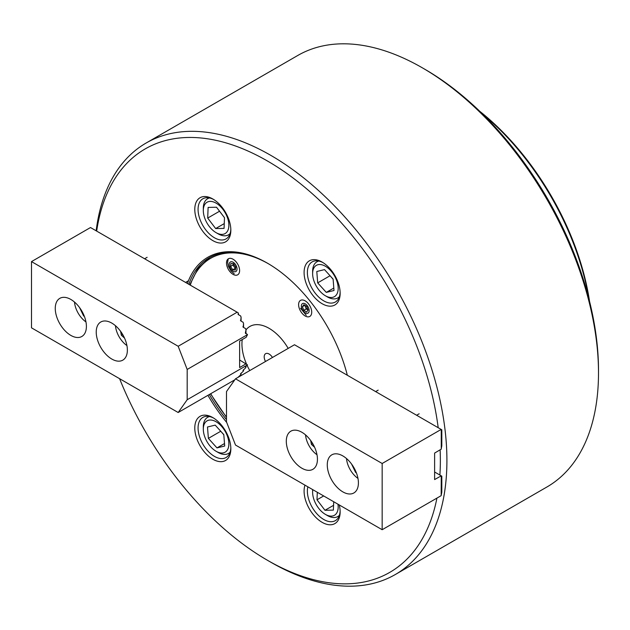 <?xml version="1.0" encoding="UTF-8"?>
<svg xmlns="http://www.w3.org/2000/svg" width="630" height="630" viewBox="0 0 630 630"><rect width="100%" height="100%" fill="white"/><g stroke="black" fill="none" stroke-linecap="round" stroke-linejoin="round"><path stroke-width="0.94" d="M212.814 240.605A25.491 14.718 60 0 1 194.788 209.38A25.491 14.718 60 0 1 212.814 198.978L212.814 198.978A25.491 14.718 60 0 1 230.84 230.202A25.491 14.718 60 0 1 212.814 240.605M213.657 199.482A23.176 13.38 -120 0 0 202.868 198.773A23.176 13.38 -120 0 0 199.316 217.342A23.176 13.38 -120 0 0 214.452 237.77A23.176 13.38 -120 0 0 226.044 238.92A23.176 13.38 -120 0 0 230.824 229.218M322.127 303.715A25.491 14.718 60 0 1 304.093 272.491A25.491 14.718 60 0 1 322.127 262.088L322.127 262.088A25.491 14.718 60 0 1 340.153 293.304A25.491 14.718 60 0 1 322.127 303.715M322.962 262.592A23.176 13.38 -120 0 0 312.173 261.883A23.176 13.38 -120 0 0 308.621 280.452A23.176 13.38 -120 0 0 323.765 300.88A23.176 13.38 -120 0 0 335.349 302.022A23.176 13.38 -120 0 0 340.129 292.328M212.814 459.223A25.491 14.718 60 0 1 194.788 427.998A25.491 14.718 60 0 1 212.814 417.588L212.814 417.588A25.491 14.718 60 0 1 230.84 448.812A25.491 14.718 60 0 1 212.814 459.223M213.657 418.099A23.176 13.38 -120 0 0 202.868 417.391A23.176 13.38 -120 0 0 199.316 435.96A23.176 13.38 -120 0 0 214.452 456.38A23.176 13.38 -120 0 0 226.044 457.53A23.176 13.38 -120 0 0 230.824 447.835M339.255 504.945A25.491 14.718 60 0 1 340.145 511.922A25.491 14.718 60 0 1 322.119 522.333A25.491 14.718 60 0 1 304.983 485.155M307.857 486.817A23.176 13.38 -120 0 0 323.757 519.49A23.176 13.38 -120 0 0 335.349 520.64A23.176 13.38 -120 0 0 340.129 510.946M119.582 378.677A244.503 141.167 -120 0 0 267.466 560.283A244.503 141.167 -120 0 0 267.466 560.29A244.503 141.167 -120 0 0 436.921 498.109M439.882 475.051A244.503 141.167 -120 0 0 440.126 449.899M438.197 427.715A244.503 141.167 -120 0 0 267.466 161.012A244.503 141.167 -120 0 0 96.666 231.1M267.466 560.29L270.75 562.18A249.141 143.837 60 0 1 270.743 562.18L270.743 562.18A249.141 143.837 60 0 0 395.317 574.521L546.903 487.006A249.141 143.837 -120 0 0 598.5 372.952A249.141 143.837 -120 0 0 422.336 67.82L422.336 67.82A249.141 143.837 -120 0 0 297.762 55.479L146.176 142.994A249.141 143.837 60 0 1 270.75 155.334A249.141 143.837 60 0 1 433.503 374.882A249.141 143.837 60 0 1 395.317 574.521M424.793 69.237L422.336 67.82L424.793 69.237A245.661 141.837 60 0 1 598.5 370.109L598.5 372.952M226.721 422.47A119.353 68.906 60 0 1 207.924 395.325M187.441 283.508A119.353 68.906 60 0 1 267.466 263.198L267.466 263.198A119.353 68.906 60 0 1 347.335 375.26M267.884 263.434A118.196 68.237 -120 0 0 209.191 257.82A118.196 68.237 -120 0 0 188.85 284.319M209.317 394.522A118.196 68.237 -120 0 0 226.485 419.612M96.154 230.8A249.141 143.837 60 0 1 146.176 142.994M305.164 315.984A9.269 5.355 -120 0 0 309.795 316.441A9.269 5.355 -120 0 0 311.22 309.015A9.269 5.355 -120 0 0 305.164 300.841A9.269 5.355 -120 0 0 300.526 300.384A9.269 5.355 -120 0 0 299.108 307.81A9.269 5.355 -120 0 0 305.164 315.984M233.053 274.349A9.269 5.355 -120 0 0 237.691 274.814A9.269 5.355 -120 0 0 239.109 267.38A9.269 5.355 -120 0 0 233.053 259.214A9.269 5.355 -120 0 0 228.422 258.757A9.269 5.355 -120 0 0 226.997 266.183A9.269 5.355 -120 0 0 233.053 274.349M246.007 329.86A38.422 22.184 60 0 1 259.418 324.804A38.422 22.184 60 0 1 269.105 328.332A38.422 22.184 60 0 1 288.186 348.39A38.414 22.176 60 0 0 261.387 325.175A38.414 22.176 60 0 0 246.007 329.876M247.062 365.298A38.414 22.176 60 0 0 249.771 370.566A38.422 22.184 60 0 1 247.062 365.305M246.456 363.935A38.422 22.184 60 0 1 242.243 339.562A38.414 22.176 60 0 0 246.456 363.943M272.451 357.478A6.954 4.016 -120 0 0 265.632 353.682A6.954 4.016 -120 0 0 264.836 354.43A6.954 4.016 -120 0 0 265.506 361.486M351.564 464.05L355.659 472.5L356.359 472.791M346.508 458.545A18.073 10.434 -120 0 0 357.966 478.398M356.139 472.224L355.659 472.5M305.534 434.889A18.073 10.434 -120 0 0 317 454.742M310.684 440.52L311.401 444.355L314.638 447.324M312.708 443.599L311.401 444.355M342.838 491.873A22.018 12.71 -120 0 0 353.847 492.967A22.018 12.71 -120 0 0 357.226 475.319A22.018 12.71 -120 0 0 342.838 455.923A22.018 12.71 -120 0 0 331.829 454.828A22.018 12.71 -120 0 0 328.458 472.476A22.018 12.71 -120 0 0 342.838 491.873M301.872 468.224A22.018 12.71 -120 0 0 312.882 469.311A22.018 12.71 -120 0 0 316.252 451.671A22.018 12.71 -120 0 0 301.872 432.267A22.018 12.71 -120 0 0 290.863 431.18A22.018 12.71 -120 0 0 287.485 448.82A22.018 12.71 -120 0 0 301.872 468.224M441.252 429.479L441.252 449.151L434.613 453.08L434.613 479.572L441.252 475.839L441.165 495.66L382.166 529.72L235.502 445.04L226.485 421.864L226.485 391.584L235.502 378.811L294.493 344.752L441.811 429.802L441.811 445.883L441.252 448.639M235.502 378.811L382.166 463.491L441.165 429.432M434.613 472.004L441.165 475.792M441.252 475.839L441.811 476.162L441.811 492.251L441.252 494.999M382.166 529.72L382.166 463.491M312.827 489.683A18.073 10.434 -120 0 0 312.614 492.243A18.073 10.434 -120 0 0 314.055 499.866A18.073 10.434 -120 0 0 325.403 514.379A18.073 10.434 -120 0 0 337.971 504.205M312.614 492.243L312.614 489.975A20.861 12.041 60 0 1 312.622 489.565M317.3 492.266L317 499.803L324.97 510.292L333.372 510.111L333.703 501.74M339.389 515.293A20.861 12.041 60 0 1 337.798 516.553A20.861 12.041 60 0 1 327.364 515.521L325.403 514.379M333.561 505.331L324.97 510.292M323.678 495.952L317 499.803M226.509 433.976A18.073 10.434 -120 0 0 212.208 420.21A18.073 10.434 -120 0 0 203.309 429.132A18.073 10.434 -120 0 0 205.671 439.047A18.073 10.434 -120 0 0 216.09 451.277A18.073 10.434 -120 0 0 227.454 449.844A18.073 10.434 -120 0 0 226.509 433.976M203.309 429.132L203.309 426.864A20.861 12.041 60 0 1 207.632 417.312A20.861 12.041 60 0 1 209.514 416.564M216.98 447.906L224.697 446.032L223.807 434.637L215.2 425.124L207.49 426.998L208.38 438.385L216.98 447.906L224.5 443.559M230.076 452.19A20.861 12.041 60 0 1 228.485 453.442A20.861 12.041 60 0 1 218.059 452.411L216.09 451.277M220.657 431.156L223.815 434.771M220.673 431.29L208.38 438.385M235.589 268.388L234.1 266.703A3.473 2.008 60 0 1 233.32 265.088A3.473 2.008 60 0 1 233.147 263.663L232.974 265.057L230.517 266.474L230.887 263.442L233.509 263.702L235.762 267.002L235.384 270.034L232.761 269.774L230.517 266.474M232.974 265.057L234.1 266.703A3.473 2.008 -120 0 0 235.62 268.167M235.218 268.349L232.761 269.774M308.062 309.999L306.251 308.928L304.881 305.314M308.046 309.96A3.473 2.008 60 0 1 307.668 309.763A3.473 2.008 60 0 1 305.558 307.093A3.473 2.008 -120 0 1 305.243 305.526M308.078 310.047L306.629 312.023L303.794 310.346L302.408 306.684L303.857 304.707L306.692 306.393L308.078 310.047M306.251 308.928L303.794 310.346M304.833 305.282L302.408 306.684M204.742 218.137A18.073 10.434 -120 0 0 216.09 232.651A18.073 10.434 -120 0 0 227.438 217.649A18.073 10.434 -120 0 0 213.066 201.805A18.073 10.434 -120 0 0 203.309 210.514A18.073 10.434 -120 0 0 204.742 218.137M230.084 233.565A20.861 12.041 60 0 1 228.493 234.825A20.861 12.041 60 0 1 218.059 233.793L216.09 232.651M216.523 207.231L208.12 207.404L207.695 218.075L215.665 228.564L224.067 228.383L224.493 217.712L216.523 207.231M203.309 210.514L203.309 208.246A20.861 12.041 60 0 1 207.632 198.694A20.861 12.041 60 0 1 209.507 197.946M224.256 223.603L215.665 228.564M219.563 211.223L207.695 218.075M314.984 283.539A18.073 10.434 -120 0 0 325.403 295.761A18.073 10.434 -120 0 0 336.759 294.328A18.073 10.434 -120 0 0 335.822 278.468A18.073 10.434 -120 0 0 321.513 264.702A18.073 10.434 -120 0 0 312.622 273.625A18.073 10.434 -120 0 0 314.984 283.539M339.389 296.675A20.861 12.041 60 0 1 337.798 297.935A20.861 12.041 60 0 1 327.364 296.895L325.403 295.761M329.97 275.649L333.12 279.263M324.513 269.616L316.795 271.491L317.685 282.878L326.293 292.391L334.002 290.517L333.113 279.129L324.513 269.616M312.622 273.625L312.622 271.357A20.861 12.041 60 0 1 316.937 261.804A20.861 12.041 60 0 1 318.811 261.056M333.813 288.052L326.293 292.391M329.978 275.782L317.685 282.878M74.497 302.061A18.073 10.434 -120 0 0 85.963 321.922M79.553 307.566L83.656 316.016L84.349 316.307M84.129 315.748L83.656 316.016M120.613 331.349L121.33 335.184L124.567 338.152M115.463 325.718A18.073 10.434 -120 0 0 126.929 345.571M122.637 334.428L121.33 335.184M70.828 299.439A22.018 12.71 -120 0 0 59.818 298.352A22.018 12.71 -120 0 0 56.448 315.992A22.018 12.71 -120 0 0 70.828 335.396A22.018 12.71 -120 0 0 81.837 336.483A22.018 12.71 -120 0 0 85.215 318.843A22.018 12.71 -120 0 0 70.828 299.439M111.801 323.095A22.018 12.71 -120 0 0 100.792 322.001A22.018 12.71 -120 0 0 97.414 339.649A22.018 12.71 -120 0 0 111.801 359.045A22.018 12.71 -120 0 0 122.811 360.139A22.018 12.71 -120 0 0 126.181 342.5A22.018 12.71 -120 0 0 111.801 323.095M246.007 366.235L245.535 367.967L242.928 370.424L243.55 370.779L243.078 371.448L240.463 373.905L241.085 374.259L240.613 374.929L238.006 377.339M237.163 312.212L178.172 346.272L31.5 261.6L90.499 227.532L238.219 312.827L238.29 314.591L240.613 315.929L241.085 317.142L240.747 320.914L243.078 322.253L243.55 323.466L243.211 327.238L245.535 328.569L246.007 329.789L245.944 333.719M243.55 369.723L243.55 370.779M243.55 323.466L243.55 327.427M241.085 373.204L241.085 374.259M241.085 317.142L241.085 321.111M238.219 312.827L238.628 314.787M234.793 379.819L178.172 412.508L31.5 327.828L31.5 261.6M178.172 346.272L187.181 369.456L187.181 399.735L247.519 364.896L239.62 359.998M246.18 363.778L239.62 367.566L239.62 341.074L246.18 337.286L247.519 334.625L187.181 369.456M187.181 399.735L178.172 412.508M238.006 314.047L238.29 314.591M240.463 320.371L240.747 320.914M242.928 326.694L243.211 327.238M247.519 364.896L245.385 366.936L246.007 367.29M246.007 329.789L245.385 332.829L247.519 334.625M245.385 333.018L245.668 333.553M479.8 111.321A194.678 112.4 60 0 1 589.562 301.431M588.83 298.541A196.993 113.731 -120 0 0 481.934 113.4M268.293 263.679A117.038 67.575 -120 0 0 190.268 285.138M210.719 393.711A117.038 67.575 -120 0 0 226.485 417.013M231.651 261.718A5.513 3.181 -120 0 0 229.533 266.372A5.513 3.181 -120 0 0 234.628 271.758A5.513 3.181 -120 0 0 236.738 267.096A5.513 3.181 -120 0 0 231.651 261.718M308.645 308.133A5.513 3.181 -120 0 0 303.337 303.337A5.513 3.181 -120 0 0 301.841 308.598A5.513 3.181 -120 0 0 307.149 313.393A5.513 3.181 -120 0 0 308.645 308.133M267.466 560.283L270.743 562.18M210.011 257.355L197.875 268.616L189.803 284.87M210.53 393.821L226.485 417.367M261.867 325.293L261.387 325.175M419.139 413.792L416.611 415.249M378.165 390.135L375.637 391.6M339.239 515.718L337.798 516.553M209.073 416.477L207.632 417.312M229.934 452.608L228.485 453.442M228.225 258.875L227.627 262.348L228.351 266.325L231.131 271.12L234.187 273.704M300.589 308.306L306.29 315.331M229.934 233.99L228.493 234.825M209.073 197.867L207.632 198.694M339.247 297.1L337.798 297.935M318.378 260.97L316.937 261.804M147.129 257.316L144.601 258.773M188.094 280.964L185.566 282.429"/></g></svg>
